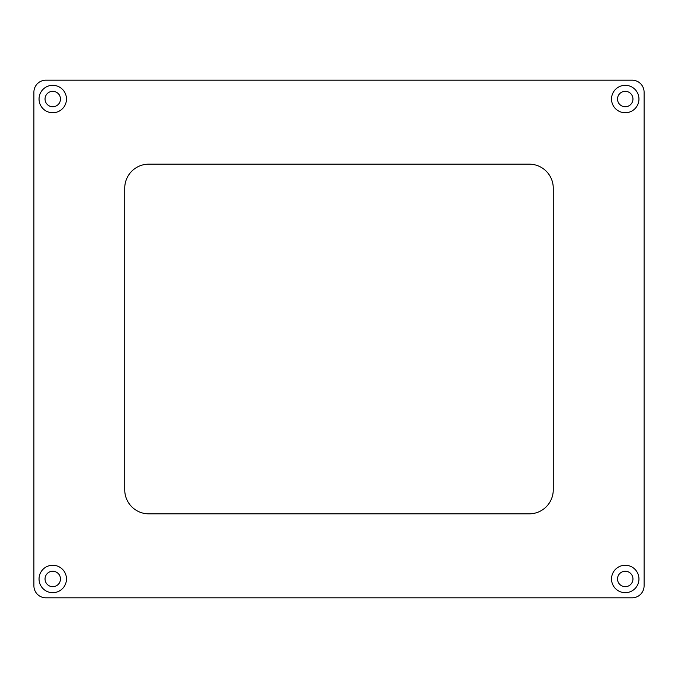 <?xml version="1.0" encoding="UTF-8"?>
<svg xmlns="http://www.w3.org/2000/svg" width="678" height="678" viewBox="0 0 678 678"><rect width="100%" height="100%" fill="white"/><g stroke="black" fill="none" stroke-linecap="round" stroke-linejoin="round"><path stroke-width="1.02" d="M644.1 585.826A12.001 12.001 0 0 1 632.099 597.818L45.901 597.818A12.001 12.001 0 0 1 33.9 585.826L33.9 92.174A12.001 12.001 0 0 1 45.901 80.182L632.099 80.182A12.001 12.001 0 0 1 644.1 92.174L644.1 585.826L644.1 92.174M553.256 188.162L553.256 489.838A23.993 23.993 0 0 1 529.255 513.831L148.745 513.831A23.993 23.993 0 0 1 124.744 489.838L124.744 188.162A23.993 23.993 0 0 1 148.745 164.169L529.255 164.169A23.993 23.993 0 0 1 553.256 188.162M52.757 112.743A13.713 13.713 0 0 1 39.044 99.03A13.713 13.713 0 0 1 52.757 85.318A13.713 13.713 0 0 1 66.469 99.03A13.713 13.713 0 0 1 52.757 112.743M625.243 112.743A13.713 13.713 0 0 1 611.531 99.03A13.713 13.713 0 0 1 625.243 85.318A13.713 13.713 0 0 1 638.956 99.03A13.713 13.713 0 0 1 625.243 112.743M625.243 592.682A13.713 13.713 0 0 1 611.531 578.97A13.713 13.713 0 0 1 625.243 565.257A13.713 13.713 0 0 1 638.956 578.97A13.713 13.713 0 0 1 625.243 592.682M52.757 592.682A13.713 13.713 0 0 1 39.044 578.97A13.713 13.713 0 0 1 52.757 565.257A13.713 13.713 0 0 1 66.469 578.97A13.713 13.713 0 0 1 52.757 592.682M52.757 91.318A7.712 7.712 0 0 0 45.045 99.03A7.712 7.712 0 0 0 52.757 106.751A7.712 7.712 0 0 0 60.469 99.03A7.712 7.712 0 0 0 52.757 91.318M625.243 91.318A7.712 7.712 0 0 0 617.531 99.03A7.712 7.712 0 0 0 625.243 106.751A7.712 7.712 0 0 0 632.955 99.03A7.712 7.712 0 0 0 625.243 91.318M625.243 571.249A7.712 7.712 0 0 0 617.531 578.97A7.712 7.712 0 0 0 625.243 586.682A7.712 7.712 0 0 0 632.955 578.97A7.712 7.712 0 0 0 625.243 571.249M52.757 571.249A7.712 7.712 0 0 0 45.045 578.97A7.712 7.712 0 0 0 52.757 586.682A7.712 7.712 0 0 0 60.469 578.97A7.712 7.712 0 0 0 52.757 571.249M592.682 80.182L632.099 80.182M632.099 597.818L592.682 597.818M33.9 585.826L33.9 92.174M85.318 597.818L45.901 597.818M45.901 80.182L85.318 80.182"/></g></svg>

